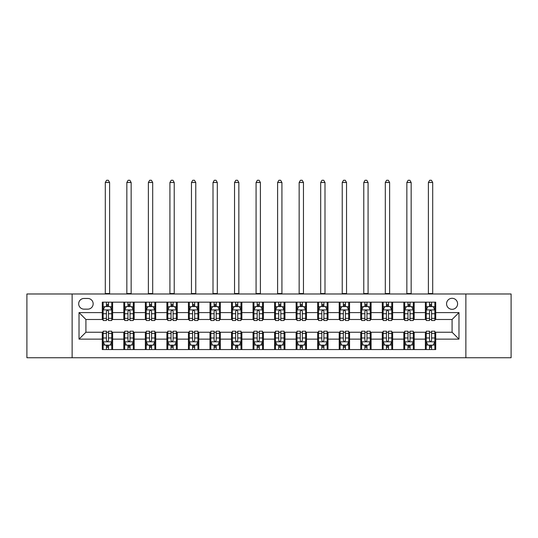 <?xml version="1.0" encoding="UTF-8"?>
<svg xmlns="http://www.w3.org/2000/svg" width="538" height="538" viewBox="0 0 538 538"><rect width="100%" height="100%" fill="white"/><g stroke="black" fill="none" stroke-linecap="round" stroke-linejoin="round"><path stroke-width="0.81" d="M452.081 298.294A5.514 5.514 0 0 0 446.567 303.809A5.514 5.514 0 0 0 452.081 309.323A5.514 5.514 0 0 0 457.596 303.809A5.514 5.514 0 0 0 452.081 298.294M465.868 357.743L511.1 357.743L511.1 293.983L465.868 293.983L465.868 357.743L72.132 357.743L72.132 293.983L26.9 293.983L26.9 357.743L72.132 357.743M84.022 309.148L87.815 309.148A5.34 5.34 0 0 0 93.155 303.809A5.34 5.34 0 0 0 87.815 298.462L84.022 298.462A5.34 5.34 0 0 0 78.683 303.809A5.34 5.34 0 0 0 84.022 309.148M465.868 293.983L72.132 293.983M102.287 339.128L79.025 339.128L79.025 312.598L102.287 312.598L102.287 319.485L85.919 319.485L85.919 332.242L102.287 332.242L102.287 349.559L435.713 349.559L435.713 332.242L452.081 332.242L452.081 319.485L435.713 319.485L435.713 312.598L458.975 312.598L458.975 339.128L435.713 339.128M435.713 312.598L435.713 302.168L102.287 302.168L102.287 312.598M425.376 302.168L425.376 319.485L426.237 319.485M429.512 319.485L431.577 319.485M434.852 319.485L435.713 319.485M425.376 319.485L413.312 319.485M403.836 302.168L403.836 319.485L404.697 319.485M407.972 319.485L410.037 319.485M403.836 319.485L391.772 319.485M382.296 302.168L382.296 319.485L383.157 319.485M386.432 319.485L388.497 319.485M382.296 319.485L370.231 319.485M360.756 302.168L360.756 319.485L361.617 319.485M364.892 319.485L366.963 319.485M360.756 319.485L348.698 319.485M339.216 302.168L339.216 319.485L340.077 319.485M343.352 319.485L345.423 319.485M339.216 319.485L327.158 319.485M317.676 302.168L317.676 319.485L318.543 319.485M321.811 319.485L323.883 319.485M317.676 319.485L305.618 319.485M296.142 302.168L296.142 319.485L297.003 319.485M300.278 319.485L302.343 319.485M296.142 319.485L284.077 319.485M274.602 302.168L274.602 319.485L275.463 319.485M278.738 319.485L280.802 319.485M274.602 319.485L262.537 319.485M253.062 302.168L253.062 319.485L253.923 319.485M257.198 319.485L259.262 319.485M253.062 319.485L240.997 319.485M231.522 302.168L231.522 319.485L232.382 319.485M235.657 319.485L237.722 319.485M231.522 319.485L219.457 319.485M209.981 302.168L209.981 319.485L210.842 319.485M214.117 319.485L216.189 319.485M209.981 319.485L197.923 319.485M188.441 302.168L188.441 319.485L189.302 319.485M192.577 319.485L194.648 319.485M188.441 319.485L176.383 319.485M166.908 302.168L166.908 319.485L167.769 319.485M171.037 319.485L173.108 319.485M166.908 319.485L154.843 319.485M145.368 302.168L145.368 319.485L146.228 319.485M149.503 319.485L151.568 319.485M145.368 319.485L133.303 319.485M123.827 302.168L123.827 319.485L124.688 319.485M127.963 319.485L130.028 319.485M123.827 319.485L111.763 319.485M102.287 319.485L103.148 319.485M106.423 319.485L108.488 319.485M102.287 332.242L103.148 332.242M106.423 332.242L108.488 332.242M111.763 332.242L112.624 332.242L112.624 349.559M124.688 332.242L112.624 332.242M127.963 332.242L130.028 332.242M133.303 332.242L134.164 332.242L134.164 349.559M146.228 332.242L134.164 332.242M149.503 332.242L151.568 332.242M154.843 332.242L155.704 332.242L155.704 349.559M167.769 332.242L155.704 332.242M171.037 332.242L173.108 332.242M176.383 332.242L177.244 332.242L177.244 349.559M189.302 332.242L177.244 332.242M192.577 332.242L194.648 332.242M197.923 332.242L198.784 332.242L198.784 349.559M210.842 332.242L198.784 332.242M214.117 332.242L216.189 332.242M219.457 332.242L220.324 332.242L220.324 349.559M232.382 332.242L220.324 332.242M235.657 332.242L237.722 332.242M240.997 332.242L241.858 332.242L241.858 349.559M253.923 332.242L241.858 332.242M257.198 332.242L259.262 332.242M262.537 332.242L263.398 332.242L263.398 349.559M275.463 332.242L263.398 332.242M278.738 332.242L280.802 332.242M284.077 332.242L284.938 332.242L284.938 349.559M297.003 332.242L284.938 332.242M300.278 332.242L302.343 332.242M305.618 332.242L306.478 332.242L306.478 349.559M318.543 332.242L306.478 332.242M321.811 332.242L323.883 332.242M327.158 332.242L328.019 332.242L328.019 349.559M340.077 332.242L328.019 332.242M343.352 332.242L345.423 332.242M348.698 332.242L349.559 332.242L349.559 349.559M361.617 332.242L349.559 332.242M364.892 332.242L366.963 332.242M370.231 332.242L371.092 332.242L371.092 349.559M383.157 332.242L371.092 332.242M386.432 332.242L388.497 332.242M391.772 332.242L392.632 332.242L392.632 349.559M404.697 332.242L392.632 332.242M407.972 332.242L410.037 332.242M413.312 332.242L414.173 332.242L414.173 349.559M426.237 332.242L414.173 332.242M429.512 332.242L431.577 332.242M434.852 332.242L435.713 332.242M112.624 302.168L112.624 319.485M102.287 306.478L103.148 306.478M106.423 306.478L108.488 306.478M111.763 306.478L112.624 306.478M102.287 345.248L103.148 345.248M106.423 345.248L108.488 345.248M111.763 345.248L112.624 345.248M123.827 332.242L123.827 349.559M134.164 302.168L134.164 319.485M123.827 306.478L124.688 306.478M127.963 306.478L130.028 306.478M133.303 306.478L134.164 306.478M123.827 345.248L124.688 345.248M127.963 345.248L130.028 345.248M133.303 345.248L134.164 345.248M145.368 332.242L145.368 349.559M145.368 345.248L146.228 345.248M149.503 345.248L151.568 345.248M154.843 345.248L155.704 345.248M155.704 302.168L155.704 319.485M145.368 306.478L146.228 306.478M149.503 306.478L151.568 306.478M154.843 306.478L155.704 306.478M166.908 332.242L166.908 349.559M166.908 345.248L167.769 345.248M171.037 345.248L173.108 345.248M176.383 345.248L177.244 345.248M177.244 302.168L177.244 319.485M166.908 306.478L167.769 306.478M171.037 306.478L173.108 306.478M176.383 306.478L177.244 306.478M188.441 332.242L188.441 349.559M188.441 345.248L189.302 345.248M192.577 345.248L194.648 345.248M197.923 345.248L198.784 345.248M198.784 302.168L198.784 319.485M188.441 306.478L189.302 306.478M192.577 306.478L194.648 306.478M197.923 306.478L198.784 306.478M209.981 332.242L209.981 349.559M209.981 345.248L210.842 345.248M214.117 345.248L216.189 345.248M219.457 345.248L220.324 345.248M220.324 302.168L220.324 319.485M209.981 306.478L210.842 306.478M214.117 306.478L216.189 306.478M219.457 306.478L220.324 306.478M231.522 332.242L231.522 349.559M231.522 345.248L232.382 345.248M235.657 345.248L237.722 345.248M240.997 345.248L241.858 345.248M241.858 302.168L241.858 319.485M231.522 306.478L232.382 306.478M235.657 306.478L237.722 306.478M240.997 306.478L241.858 306.478M253.062 332.242L253.062 349.559M253.062 345.248L253.923 345.248M257.198 345.248L259.262 345.248M262.537 345.248L263.398 345.248M263.398 302.168L263.398 319.485M253.062 306.478L253.923 306.478M257.198 306.478L259.262 306.478M262.537 306.478L263.398 306.478M274.602 332.242L274.602 349.559M274.602 345.248L275.463 345.248M278.738 345.248L280.802 345.248M284.077 345.248L284.938 345.248M284.938 302.168L284.938 319.485M274.602 306.478L275.463 306.478M278.738 306.478L280.802 306.478M284.077 306.478L284.938 306.478M296.142 332.242L296.142 349.559M296.142 345.248L297.003 345.248M300.278 345.248L302.343 345.248M305.618 345.248L306.478 345.248M306.478 302.168L306.478 319.485M296.142 306.478L297.003 306.478M300.278 306.478L302.343 306.478M305.618 306.478L306.478 306.478M317.676 332.242L317.676 349.559M317.676 345.248L318.543 345.248M321.811 345.248L323.883 345.248M327.158 345.248L328.019 345.248M328.019 302.168L328.019 319.485M317.676 306.478L318.543 306.478M321.811 306.478L323.883 306.478M327.158 306.478L328.019 306.478M339.216 332.242L339.216 349.559M339.216 345.248L340.077 345.248M343.352 345.248L345.423 345.248M348.698 345.248L349.559 345.248M349.559 302.168L349.559 319.485M339.216 306.478L340.077 306.478M343.352 306.478L345.423 306.478M348.698 306.478L349.559 306.478M360.756 332.242L360.756 349.559M360.756 345.248L361.617 345.248M364.892 345.248L366.963 345.248M370.231 345.248L371.092 345.248M371.092 302.168L371.092 319.485M360.756 306.478L361.617 306.478M364.892 306.478L366.963 306.478M370.231 306.478L371.092 306.478M382.296 332.242L382.296 349.559M382.296 345.248L383.157 345.248M386.432 345.248L388.497 345.248M391.772 345.248L392.632 345.248M392.632 302.168L392.632 319.485M382.296 306.478L383.157 306.478M386.432 306.478L388.497 306.478M391.772 306.478L392.632 306.478M403.836 332.242L403.836 349.559M403.836 345.248L404.697 345.248M407.972 345.248L410.037 345.248M413.312 345.248L414.173 345.248M414.173 302.168L414.173 319.485M403.836 306.478L404.697 306.478M407.972 306.478L410.037 306.478M413.312 306.478L414.173 306.478M425.376 332.242L425.376 349.559M425.376 345.248L426.237 345.248M429.512 345.248L431.577 345.248M434.852 345.248L435.713 345.248M425.376 306.478L426.237 306.478M429.512 306.478L431.577 306.478M434.852 306.478L435.713 306.478M85.919 319.485L79.025 312.598M85.919 332.242L79.025 339.128M458.975 312.598L452.081 319.485M458.975 339.128L452.081 332.242M108.488 304.407L106.423 304.407M111.763 318.361L108.488 318.361L108.488 320.52L111.763 320.52L111.763 310.009L110.041 306.566L104.87 306.566L103.148 310.009L103.148 320.52L106.423 320.52L106.423 318.361L103.148 318.361M103.148 310.009L103.148 302.168M111.763 310.009L111.763 302.168M106.423 306.566L106.423 302.168M108.488 302.168L108.488 306.566M108.488 318.361L108.488 311.3C107.802 309.975 107.116 309.975 106.423 311.3L106.423 318.361M105.3 293.983L105.3 182.496L109.611 182.496L108.32 180.257L106.598 180.257L105.3 182.496M109.611 293.983L109.611 182.496M106.423 347.319L108.488 347.319M103.148 333.365L106.423 333.365L106.423 331.206L103.148 331.206L103.148 341.717L104.87 345.161L110.041 345.161L111.763 341.717L111.763 331.206L108.488 331.206L108.488 333.365L111.763 333.365M111.763 341.717L111.763 349.559M103.148 341.717L103.148 349.559M108.488 345.161L108.488 349.559M106.423 349.559L106.423 345.161M106.423 333.365L106.423 340.426C107.109 341.751 107.802 341.751 108.488 340.426L108.488 333.365M130.028 304.407L127.963 304.407M133.303 318.361L130.028 318.361L130.028 320.52L133.303 320.52L133.303 310.009L131.581 306.566L126.41 306.566L124.688 310.009L124.688 320.52L127.963 320.52L127.963 318.361L124.688 318.361M124.688 310.009L124.688 302.168M133.303 310.009L133.303 302.168M127.963 306.566L127.963 302.168M130.028 302.168L130.028 306.566M130.028 318.361L130.028 311.3C129.342 309.975 128.649 309.975 127.963 311.3L127.963 318.361M126.84 293.983L126.84 182.496L131.151 182.496L129.86 180.257L128.131 180.257L126.84 182.496M131.151 293.983L131.151 182.496M151.568 304.407L149.503 304.407M154.843 318.361L151.568 318.361L151.568 320.52L154.843 320.52L154.843 310.009L153.122 306.566L147.95 306.566L146.228 310.009L146.228 320.52L149.503 320.52L149.503 318.361L146.228 318.361M146.228 310.009L146.228 302.168M154.843 310.009L154.843 302.168M149.503 306.566L149.503 302.168M151.568 302.168L151.568 306.566M151.568 318.361L151.568 311.3C150.882 309.975 150.189 309.975 149.503 311.3L149.503 318.361M148.38 293.983L148.38 182.496L152.691 182.496L151.393 180.257L149.672 180.257L148.38 182.496M152.691 293.983L152.691 182.496M173.108 304.407L171.037 304.407M176.383 318.361L173.108 318.361L173.108 320.52L176.383 320.52L176.383 310.009L174.662 306.566L169.49 306.566L167.769 310.009L167.769 320.52L171.037 320.52L171.037 318.361L167.769 318.361M167.769 310.009L167.769 302.168M176.383 310.009L176.383 302.168M171.037 306.566L171.037 302.168M173.108 302.168L173.108 306.566M173.108 318.361L173.108 311.3C172.422 309.975 171.73 309.975 171.037 311.3L171.037 318.361M169.921 293.983L169.921 182.496L174.225 182.496L172.933 180.257L171.212 180.257L169.921 182.496M174.225 293.983L174.225 182.496M127.963 347.319L130.028 347.319M124.688 333.365L127.963 333.365L127.963 331.206L124.688 331.206L124.688 341.717L126.41 345.161L131.581 345.161L133.303 341.717L133.303 331.206L130.028 331.206L130.028 333.365L133.303 333.365M133.303 341.717L133.303 349.559M124.688 341.717L124.688 349.559M130.028 345.161L130.028 349.559M127.963 349.559L127.963 345.161M127.963 333.365L127.963 340.426C128.649 341.751 129.342 341.751 130.028 340.426L130.028 333.365M149.503 347.319L151.568 347.319M146.228 333.365L149.503 333.365L149.503 331.206L146.228 331.206L146.228 341.717L147.95 345.161L153.122 345.161L154.843 341.717L154.843 331.206L151.568 331.206L151.568 333.365L154.843 333.365M154.843 341.717L154.843 349.559M146.228 341.717L146.228 349.559M151.568 345.161L151.568 349.559M149.503 349.559L149.503 345.161M149.503 333.365L149.503 340.426C150.189 341.751 150.875 341.751 151.568 340.426L151.568 333.365M171.037 347.319L173.108 347.319M167.769 333.365L171.037 333.365L171.037 331.206L167.769 331.206L167.769 341.717L169.49 345.161L174.662 345.161L176.383 341.717L176.383 331.206L173.108 331.206L173.108 333.365L176.383 333.365M176.383 341.717L176.383 349.559M167.769 341.717L167.769 349.559M173.108 345.161L173.108 349.559M171.037 349.559L171.037 345.161M171.037 333.365L171.037 340.426C171.73 341.751 172.416 341.751 173.108 340.426L173.108 333.365M194.648 304.407L192.577 304.407M197.923 318.361L194.648 318.361L194.648 320.52L197.923 320.52L197.923 310.009L196.195 306.566L191.03 306.566L189.302 310.009L189.302 320.52L192.577 320.52L192.577 318.361L189.302 318.361M189.302 310.009L189.302 302.168M197.923 310.009L197.923 302.168M192.577 306.566L192.577 302.168M194.648 302.168L194.648 306.566M194.648 318.361L194.648 311.3C193.956 309.975 193.27 309.975 192.577 311.3L192.577 318.361M191.461 293.983L191.461 182.496L195.765 182.496L194.474 180.257L192.752 180.257L191.461 182.496M195.765 293.983L195.765 182.496M192.577 347.319L194.648 347.319M189.302 333.365L192.577 333.365L192.577 331.206L189.302 331.206L189.302 341.717L191.03 345.161L196.195 345.161L197.923 341.717L197.923 331.206L194.648 331.206L194.648 333.365L197.923 333.365M197.923 341.717L197.923 349.559M189.302 341.717L189.302 349.559M194.648 345.161L194.648 349.559M192.577 349.559L192.577 345.161M192.577 333.365L192.577 340.426C193.27 341.751 193.956 341.751 194.648 340.426L194.648 333.365M216.189 304.407L214.117 304.407M219.457 318.361L216.189 318.361L216.189 320.52L219.457 320.52L219.457 310.009L217.735 306.566L212.571 306.566L210.842 310.009L210.842 320.52L214.117 320.52L214.117 318.361L210.842 318.361M210.842 310.009L210.842 302.168M219.457 310.009L219.457 302.168M214.117 306.566L214.117 302.168M216.189 302.168L216.189 306.566M216.189 318.361L216.189 311.3C215.496 309.975 214.81 309.975 214.117 311.3L214.117 318.361M213.001 293.983L213.001 182.496L217.305 182.496L216.014 180.257L214.292 180.257L213.001 182.496M217.305 293.983L217.305 182.496M237.722 304.407L235.657 304.407M240.997 318.361L237.722 318.361L237.722 320.52L240.997 320.52L240.997 310.009L239.275 306.566L234.104 306.566L232.382 310.009L232.382 320.52L235.657 320.52L235.657 318.361L232.382 318.361M232.382 310.009L232.382 302.168M240.997 310.009L240.997 302.168M235.657 306.566L235.657 302.168M237.722 302.168L237.722 306.566M237.722 318.361L237.722 311.3C237.036 309.975 236.35 309.975 235.657 311.3L235.657 318.361M234.534 293.983L234.534 182.496L238.845 182.496L237.554 180.257L235.832 180.257L234.534 182.496M238.845 293.983L238.845 182.496M259.262 304.407L257.198 304.407M262.537 318.361L259.262 318.361L259.262 320.52L262.537 320.52L262.537 310.009L260.816 306.566L255.644 306.566L253.923 310.009L253.923 320.52L257.198 320.52L257.198 318.361L253.923 318.361M253.923 310.009L253.923 302.168M262.537 310.009L262.537 302.168M257.198 306.566L257.198 302.168M259.262 302.168L259.262 306.566M259.262 318.361L259.262 311.3C258.576 309.975 257.884 309.975 257.198 311.3L257.198 318.361M256.075 293.983L256.075 182.496L260.385 182.496L259.094 180.257L257.366 180.257L256.075 182.496M260.385 293.983L260.385 182.496M280.802 304.407L278.738 304.407M284.077 318.361L280.802 318.361L280.802 320.52L284.077 320.52L284.077 310.009L282.356 306.566L277.184 306.566L275.463 310.009L275.463 320.52L278.738 320.52L278.738 318.361L275.463 318.361M275.463 310.009L275.463 302.168M284.077 310.009L284.077 302.168M278.738 306.566L278.738 302.168M280.802 302.168L280.802 306.566M280.802 318.361L280.802 311.3C280.116 309.975 279.424 309.975 278.738 311.3L278.738 318.361M277.615 293.983L277.615 182.496L281.925 182.496L280.634 180.257L278.906 180.257L277.615 182.496M281.925 293.983L281.925 182.496M302.343 304.407L300.278 304.407M305.618 318.361L302.343 318.361L302.343 320.52L305.618 320.52L305.618 310.009L303.896 306.566L298.724 306.566L297.003 310.009L297.003 320.52L300.278 320.52L300.278 318.361L297.003 318.361M297.003 310.009L297.003 302.168M305.618 310.009L305.618 302.168M300.278 306.566L300.278 302.168M302.343 302.168L302.343 306.566M302.343 318.361L302.343 311.3C301.657 309.975 300.964 309.975 300.278 311.3L300.278 318.361M299.155 293.983L299.155 182.496L303.466 182.496L302.168 180.257L300.446 180.257L299.155 182.496M303.466 293.983L303.466 182.496M214.117 347.319L216.189 347.319M210.842 333.365L214.117 333.365L214.117 331.206L210.842 331.206L210.842 341.717L212.571 345.161L217.735 345.161L219.457 341.717L219.457 331.206L216.189 331.206L216.189 333.365L219.457 333.365M219.457 341.717L219.457 349.559M210.842 341.717L210.842 349.559M216.189 345.161L216.189 349.559M214.117 349.559L214.117 345.161M214.117 333.365L214.117 340.426C214.803 341.751 215.496 341.751 216.189 340.426L216.189 333.365M235.657 347.319L237.722 347.319M232.382 333.365L235.657 333.365L235.657 331.206L232.382 331.206L232.382 341.717L234.104 345.161L239.275 345.161L240.997 341.717L240.997 331.206L237.722 331.206L237.722 333.365L240.997 333.365M240.997 341.717L240.997 349.559M232.382 341.717L232.382 349.559M237.722 345.161L237.722 349.559M235.657 349.559L235.657 345.161M235.657 333.365L235.657 340.426C236.343 341.751 237.036 341.751 237.722 340.426L237.722 333.365M257.198 347.319L259.262 347.319M253.923 333.365L257.198 333.365L257.198 331.206L253.923 331.206L253.923 341.717L255.644 345.161L260.816 345.161L262.537 341.717L262.537 331.206L259.262 331.206L259.262 333.365L262.537 333.365M262.537 341.717L262.537 349.559M253.923 341.717L253.923 349.559M259.262 345.161L259.262 349.559M257.198 349.559L257.198 345.161M257.198 333.365L257.198 340.426C257.884 341.751 258.576 341.751 259.262 340.426L259.262 333.365M278.738 347.319L280.802 347.319M275.463 333.365L278.738 333.365L278.738 331.206L275.463 331.206L275.463 341.717L277.184 345.161L282.356 345.161L284.077 341.717L284.077 331.206L280.802 331.206L280.802 333.365L284.077 333.365M284.077 341.717L284.077 349.559M275.463 341.717L275.463 349.559M280.802 345.161L280.802 349.559M278.738 349.559L278.738 345.161M278.738 333.365L278.738 340.426C279.424 341.751 280.116 341.751 280.802 340.426L280.802 333.365M300.278 347.319L302.343 347.319M297.003 333.365L300.278 333.365L300.278 331.206L297.003 331.206L297.003 341.717L298.724 345.161L303.896 345.161L305.618 341.717L305.618 331.206L302.343 331.206L302.343 333.365L305.618 333.365M305.618 341.717L305.618 349.559M297.003 341.717L297.003 349.559M302.343 345.161L302.343 349.559M300.278 349.559L300.278 345.161M300.278 333.365L300.278 340.426C300.964 341.751 301.65 341.751 302.343 340.426L302.343 333.365M323.883 304.407L321.811 304.407M327.158 318.361L323.883 318.361L323.883 320.52L327.158 320.52L327.158 310.009L325.429 306.566L320.265 306.566L318.543 310.009L318.543 320.52L321.811 320.52L321.811 318.361L318.543 318.361M318.543 310.009L318.543 302.168M327.158 310.009L327.158 302.168M321.811 306.566L321.811 302.168M323.883 302.168L323.883 306.566M323.883 318.361L323.883 311.3C323.197 309.975 322.504 309.975 321.811 311.3L321.811 318.361M320.695 293.983L320.695 182.496L324.999 182.496L323.708 180.257L321.986 180.257L320.695 182.496M324.999 293.983L324.999 182.496M321.811 347.319L323.883 347.319M318.543 333.365L321.811 333.365L321.811 331.206L318.543 331.206L318.543 341.717L320.265 345.161L325.429 345.161L327.158 341.717L327.158 331.206L323.883 331.206L323.883 333.365L327.158 333.365M327.158 341.717L327.158 349.559M318.543 341.717L318.543 349.559M323.883 345.161L323.883 349.559M321.811 349.559L321.811 345.161M321.811 333.365L321.811 340.426C322.504 341.751 323.19 341.751 323.883 340.426L323.883 333.365M345.423 304.407L343.352 304.407M348.698 318.361L345.423 318.361L345.423 320.52L348.698 320.52L348.698 310.009L346.97 306.566L341.805 306.566L340.077 310.009L340.077 320.52L343.352 320.52L343.352 318.361L340.077 318.361M340.077 310.009L340.077 302.168M348.698 310.009L348.698 302.168M343.352 306.566L343.352 302.168M345.423 302.168L345.423 306.566M345.423 318.361L345.423 311.3C344.73 309.975 344.044 309.975 343.352 311.3L343.352 318.361M342.235 293.983L342.235 182.496L346.539 182.496L345.248 180.257L343.526 180.257L342.235 182.496M346.539 293.983L346.539 182.496M343.352 347.319L345.423 347.319M340.077 333.365L343.352 333.365L343.352 331.206L340.077 331.206L340.077 341.717L341.805 345.161L346.97 345.161L348.698 341.717L348.698 331.206L345.423 331.206L345.423 333.365L348.698 333.365M348.698 341.717L348.698 349.559M340.077 341.717L340.077 349.559M345.423 345.161L345.423 349.559M343.352 349.559L343.352 345.161M343.352 333.365L343.352 340.426C344.044 341.751 344.73 341.751 345.423 340.426L345.423 333.365M366.963 304.407L364.892 304.407M370.231 318.361L366.963 318.361L366.963 320.52L370.231 320.52L370.231 310.009L368.51 306.566L363.338 306.566L361.617 310.009L361.617 320.52L364.892 320.52L364.892 318.361L361.617 318.361M361.617 310.009L361.617 302.168M370.231 310.009L370.231 302.168M364.892 306.566L364.892 302.168M366.963 302.168L366.963 306.566M366.963 318.361L366.963 311.3C366.27 309.975 365.584 309.975 364.892 311.3L364.892 318.361M363.775 293.983L363.775 182.496L368.079 182.496L366.788 180.257L365.067 180.257L363.775 182.496M368.079 293.983L368.079 182.496M364.892 347.319L366.963 347.319M361.617 333.365L364.892 333.365L364.892 331.206L361.617 331.206L361.617 341.717L363.338 345.161L368.51 345.161L370.231 341.717L370.231 331.206L366.963 331.206L366.963 333.365L370.231 333.365M370.231 341.717L370.231 349.559M361.617 341.717L361.617 349.559M366.963 345.161L366.963 349.559M364.892 349.559L364.892 345.161M364.892 333.365L364.892 340.426C365.578 341.751 366.27 341.751 366.963 340.426L366.963 333.365M388.497 304.407L386.432 304.407M391.772 318.361L388.497 318.361L388.497 320.52L391.772 320.52L391.772 310.009L390.05 306.566L384.878 306.566L383.157 310.009L383.157 320.52L386.432 320.52L386.432 318.361L383.157 318.361M383.157 310.009L383.157 302.168M391.772 310.009L391.772 302.168M386.432 306.566L386.432 302.168M388.497 302.168L388.497 306.566M388.497 318.361L388.497 311.3C387.811 309.975 387.125 309.975 386.432 311.3L386.432 318.361M385.309 293.983L385.309 182.496L389.62 182.496L388.328 180.257L386.607 180.257L385.309 182.496M389.62 293.983L389.62 182.496M386.432 347.319L388.497 347.319M383.157 333.365L386.432 333.365L386.432 331.206L383.157 331.206L383.157 341.717L384.878 345.161L390.05 345.161L391.772 341.717L391.772 331.206L388.497 331.206L388.497 333.365L391.772 333.365M391.772 341.717L391.772 349.559M383.157 341.717L383.157 349.559M388.497 345.161L388.497 349.559M386.432 349.559L386.432 345.161M386.432 333.365L386.432 340.426C387.118 341.751 387.811 341.751 388.497 340.426L388.497 333.365M410.037 304.407L407.972 304.407M413.312 318.361L410.037 318.361L410.037 320.52L413.312 320.52L413.312 310.009L411.59 306.566L406.419 306.566L404.697 310.009L404.697 320.52L407.972 320.52L407.972 318.361L404.697 318.361M404.697 310.009L404.697 302.168M413.312 310.009L413.312 302.168M407.972 306.566L407.972 302.168M410.037 302.168L410.037 306.566M410.037 318.361L410.037 311.3C409.351 309.975 408.658 309.975 407.972 311.3L407.972 318.361M406.849 293.983L406.849 182.496L411.16 182.496L409.869 180.257L408.14 180.257L406.849 182.496M411.16 293.983L411.16 182.496M407.972 347.319L410.037 347.319M404.697 333.365L407.972 333.365L407.972 331.206L404.697 331.206L404.697 341.717L406.419 345.161L411.59 345.161L413.312 341.717L413.312 331.206L410.037 331.206L410.037 333.365L413.312 333.365M413.312 341.717L413.312 349.559M404.697 341.717L404.697 349.559M410.037 345.161L410.037 349.559M407.972 349.559L407.972 345.161M407.972 333.365L407.972 340.426C408.658 341.751 409.351 341.751 410.037 340.426L410.037 333.365M431.577 304.407L429.512 304.407M434.852 318.361L431.577 318.361L431.577 320.52L434.852 320.52L434.852 310.009L433.13 306.566L427.959 306.566L426.237 310.009L426.237 320.52L429.512 320.52L429.512 318.361L426.237 318.361M426.237 310.009L426.237 302.168M434.852 310.009L434.852 302.168M429.512 306.566L429.512 302.168M431.577 302.168L431.577 306.566M431.577 318.361L431.577 311.3C430.891 309.975 430.198 309.975 429.512 311.3L429.512 318.361M428.389 293.983L428.389 182.496L432.7 182.496L431.402 180.257L429.68 180.257L428.389 182.496M432.7 293.983L432.7 182.496M429.512 347.319L431.577 347.319M426.237 333.365L429.512 333.365L429.512 331.206L426.237 331.206L426.237 341.717L427.959 345.161L433.13 345.161L434.852 341.717L434.852 331.206L431.577 331.206L431.577 333.365L434.852 333.365M434.852 341.717L434.852 349.559M426.237 341.717L426.237 349.559M431.577 345.161L431.577 349.559M429.512 349.559L429.512 345.161M429.512 333.365L429.512 340.426C430.198 341.751 430.884 341.751 431.577 340.426L431.577 333.365M123.827 339.128L112.624 339.128M123.827 312.598L112.624 312.598M145.368 312.598L134.164 312.598M145.368 339.128L134.164 339.128M166.908 312.598L155.704 312.598M166.908 339.128L155.704 339.128M188.441 312.598L177.244 312.598M188.441 339.128L177.244 339.128M209.981 312.598L198.784 312.598M209.981 339.128L198.784 339.128M231.522 312.598L220.324 312.598M231.522 339.128L220.324 339.128M253.062 312.598L241.858 312.598M253.062 339.128L241.858 339.128M274.602 312.598L263.398 312.598M274.602 339.128L263.398 339.128M296.142 312.598L284.938 312.598M296.142 339.128L284.938 339.128M317.676 312.598L306.478 312.598M317.676 339.128L306.478 339.128M339.216 312.598L328.019 312.598M339.216 339.128L328.019 339.128M360.756 312.598L349.559 312.598M360.756 339.128L349.559 339.128M382.296 312.598L371.092 312.598M382.296 339.128L371.092 339.128M403.836 312.598L392.632 312.598M403.836 339.128L392.632 339.128M425.376 312.598L414.173 312.598M425.376 339.128L414.173 339.128M111.722 309.922L103.188 309.922M103.148 306.774L104.769 306.774M110.142 306.774L111.763 306.774M106.423 313.741L103.148 313.741M111.763 313.741L108.488 313.741M108.488 305.51L106.423 305.51M105.3 293.553L109.611 293.553M103.188 341.805L111.722 341.805M111.763 344.959L110.142 344.959M104.769 344.959L103.148 344.959M108.488 337.985L111.763 337.985M103.148 337.985L106.423 337.985M106.423 346.216L108.488 346.216M133.263 309.922L124.729 309.922M124.688 306.774L126.309 306.774M131.682 306.774L133.303 306.774M127.963 313.741L124.688 313.741M133.303 313.741L130.028 313.741M130.028 305.51L127.963 305.51M126.84 293.553L131.151 293.553M154.803 309.922L146.269 309.922M146.228 306.774L147.849 306.774M153.222 306.774L154.843 306.774M149.503 313.741L146.228 313.741M154.843 313.741L151.568 313.741M151.568 305.51L149.503 305.51M148.38 293.553L152.691 293.553M176.336 309.922L167.809 309.922M167.769 306.774L169.383 306.774M174.763 306.774L176.383 306.774M171.037 313.741L167.769 313.741M176.383 313.741L173.108 313.741M173.108 305.51L171.037 305.51M169.921 293.553L174.225 293.553M124.729 341.805L133.263 341.805M133.303 344.959L131.682 344.959M126.309 344.959L124.688 344.959M130.028 337.985L133.303 337.985M124.688 337.985L127.963 337.985M127.963 346.216L130.028 346.216M146.269 341.805L154.803 341.805M154.843 344.959L153.222 344.959M147.849 344.959L146.228 344.959M151.568 337.985L154.843 337.985M146.228 337.985L149.503 337.985M149.503 346.216L151.568 346.216M167.809 341.805L176.336 341.805M176.383 344.959L174.763 344.959M169.383 344.959L167.769 344.959M173.108 337.985L176.383 337.985M167.769 337.985L171.037 337.985M171.037 346.216L173.108 346.216M197.876 309.922L189.349 309.922M189.302 306.774L190.923 306.774M196.303 306.774L197.923 306.774M192.577 313.741L189.302 313.741M197.923 313.741L194.648 313.741M194.648 305.51L192.577 305.51M191.461 293.553L195.765 293.553M189.349 341.805L197.876 341.805M197.923 344.959L196.303 344.959M190.923 344.959L189.302 344.959M194.648 337.985L197.923 337.985M189.302 337.985L192.577 337.985M192.577 346.216L194.648 346.216M219.417 309.922L210.889 309.922M210.842 306.774L212.463 306.774M217.843 306.774L219.457 306.774M214.117 313.741L210.842 313.741M219.457 313.741L216.189 313.741M216.189 305.51L214.117 305.51M213.001 293.553L217.305 293.553M240.957 309.922L232.429 309.922M232.382 306.774L234.003 306.774M239.376 306.774L240.997 306.774M235.657 313.741L232.382 313.741M240.997 313.741L237.722 313.741M237.722 305.51L235.657 305.51M234.534 293.553L238.845 293.553M262.497 309.922L253.963 309.922M253.923 306.774L255.543 306.774M260.917 306.774L262.537 306.774M257.198 313.741L253.923 313.741M262.537 313.741L259.262 313.741M259.262 305.51L257.198 305.51M256.075 293.553L260.385 293.553M284.037 309.922L275.503 309.922M275.463 306.774L277.083 306.774M282.457 306.774L284.077 306.774M278.738 313.741L275.463 313.741M284.077 313.741L280.802 313.741M280.802 305.51L278.738 305.51M277.615 293.553L281.925 293.553M305.571 309.922L297.043 309.922M297.003 306.774L298.624 306.774M303.997 306.774L305.618 306.774M300.278 313.741L297.003 313.741M305.618 313.741L302.343 313.741M302.343 305.51L300.278 305.51M299.155 293.553L303.466 293.553M210.889 341.805L219.417 341.805M219.457 344.959L217.843 344.959M212.463 344.959L210.842 344.959M216.189 337.985L219.457 337.985M210.842 337.985L214.117 337.985M214.117 346.216L216.189 346.216M232.429 341.805L240.957 341.805M240.997 344.959L239.376 344.959M234.003 344.959L232.382 344.959M237.722 337.985L240.997 337.985M232.382 337.985L235.657 337.985M235.657 346.216L237.722 346.216M253.963 341.805L262.497 341.805M262.537 344.959L260.917 344.959M255.543 344.959L253.923 344.959M259.262 337.985L262.537 337.985M253.923 337.985L257.198 337.985M257.198 346.216L259.262 346.216M275.503 341.805L284.037 341.805M284.077 344.959L282.457 344.959M277.083 344.959L275.463 344.959M280.802 337.985L284.077 337.985M275.463 337.985L278.738 337.985M278.738 346.216L280.802 346.216M297.043 341.805L305.571 341.805M305.618 344.959L303.997 344.959M298.624 344.959L297.003 344.959M302.343 337.985L305.618 337.985M297.003 337.985L300.278 337.985M300.278 346.216L302.343 346.216M327.111 309.922L318.583 309.922M318.543 306.774L320.157 306.774M325.537 306.774L327.158 306.774M321.811 313.741L318.543 313.741M327.158 313.741L323.883 313.741M323.883 305.51L321.811 305.51M320.695 293.553L324.999 293.553M318.583 341.805L327.111 341.805M327.158 344.959L325.537 344.959M320.157 344.959L318.543 344.959M323.883 337.985L327.158 337.985M318.543 337.985L321.811 337.985M321.811 346.216L323.883 346.216M348.651 309.922L340.124 309.922M340.077 306.774L341.697 306.774M347.077 306.774L348.698 306.774M343.352 313.741L340.077 313.741M348.698 313.741L345.423 313.741M345.423 305.51L343.352 305.51M342.235 293.553L346.539 293.553M340.124 341.805L348.651 341.805M348.698 344.959L347.077 344.959M341.697 344.959L340.077 344.959M345.423 337.985L348.698 337.985M340.077 337.985L343.352 337.985M343.352 346.216L345.423 346.216M370.191 309.922L361.664 309.922M361.617 306.774L363.237 306.774M368.617 306.774L370.231 306.774M364.892 313.741L361.617 313.741M370.231 313.741L366.963 313.741M366.963 305.51L364.892 305.51M363.775 293.553L368.079 293.553M361.664 341.805L370.191 341.805M370.231 344.959L368.617 344.959M363.237 344.959L361.617 344.959M366.963 337.985L370.231 337.985M361.617 337.985L364.892 337.985M364.892 346.216L366.963 346.216M391.731 309.922L383.197 309.922M383.157 306.774L384.778 306.774M390.151 306.774L391.772 306.774M386.432 313.741L383.157 313.741M391.772 313.741L388.497 313.741M388.497 305.51L386.432 305.51M385.309 293.553L389.62 293.553M383.197 341.805L391.731 341.805M391.772 344.959L390.151 344.959M384.778 344.959L383.157 344.959M388.497 337.985L391.772 337.985M383.157 337.985L386.432 337.985M386.432 346.216L388.497 346.216M413.271 309.922L404.737 309.922M404.697 306.774L406.318 306.774M411.691 306.774L413.312 306.774M407.972 313.741L404.697 313.741M413.312 313.741L410.037 313.741M410.037 305.51L407.972 305.51M406.849 293.553L411.16 293.553M404.737 341.805L413.271 341.805M413.312 344.959L411.691 344.959M406.318 344.959L404.697 344.959M410.037 337.985L413.312 337.985M404.697 337.985L407.972 337.985M407.972 346.216L410.037 346.216M434.812 309.922L426.278 309.922M426.237 306.774L427.858 306.774M433.231 306.774L434.852 306.774M429.512 313.741L426.237 313.741M434.852 313.741L431.577 313.741M431.577 305.51L429.512 305.51M428.389 293.553L432.7 293.553M426.278 341.805L434.812 341.805M434.852 344.959L433.231 344.959M427.858 344.959L426.237 344.959M431.577 337.985L434.852 337.985M426.237 337.985L429.512 337.985M429.512 346.216L431.577 346.216"/></g></svg>
